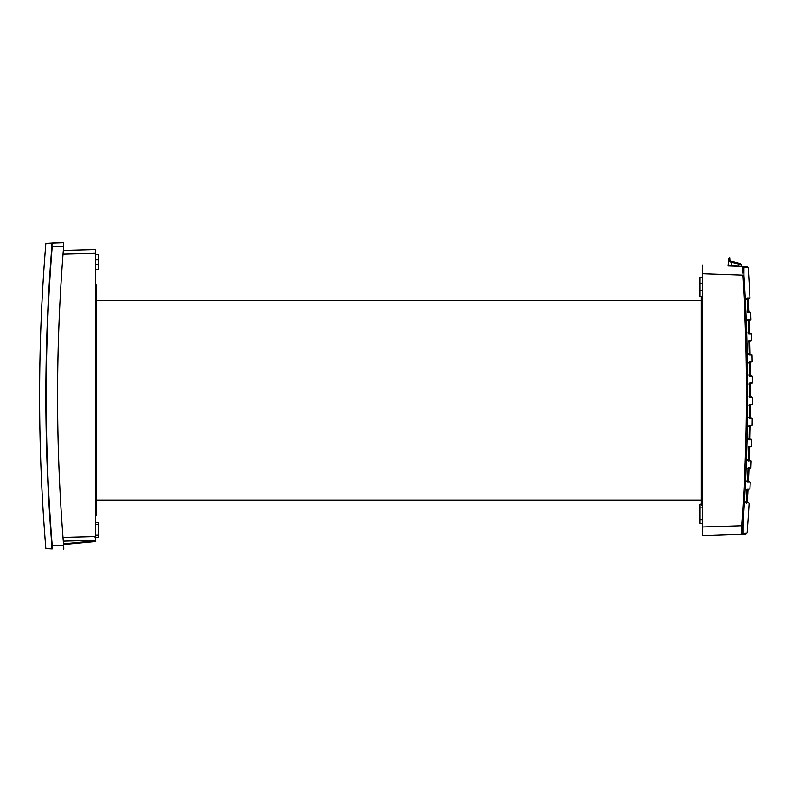 <?xml version="1.0" encoding="UTF-8"?>
<svg xmlns="http://www.w3.org/2000/svg" width="792" height="792" viewBox="0 0 792 792"><rect width="100%" height="100%" fill="white"/><g stroke="black" fill="none" stroke-linecap="round" stroke-linejoin="round"><path stroke-width="1.19" d="M62.984 537.422L95.674 536.57L95.674 540.847L95.674 540.312L95.06 540.758M95.674 537.54L95.06 537.56M95.674 540.946L95.109 541.57L95.674 540.946L95.109 541.57L95.674 540.946L95.06 540.946L95.426 541.292M95.674 250.816L95.674 536.57M63.548 544.569L95.109 541.57L63.548 544.569L95.109 541.56L95.06 540.946M95.06 540.322L95.109 541.471L63.538 544.48L95.109 541.471L95.674 540.847M95.674 535.214L98.168 535.174L98.168 522.482L95.674 522.443M95.674 259.855L98.168 259.855L98.168 254.598L95.674 254.559M95.674 515.632L96.604 515.622L96.604 285.11L95.674 285.09M95.674 269.518L98.168 269.468L98.168 259.855M95.674 524.621L98.168 524.67M95.674 537.392L98.168 537.352L98.168 535.174M63.271 541.154L95.674 540.312M63.39 249.43L63.311 250.42L95.674 249.569M57.578 242.679L45.837 243.411A1869.259 1869.259 0 0 0 45.837 548.589L52.183 548.925C44.203 548.925 44.203 548.925 52.183 548.925L52.183 545.203C44.203 445.738 44.203 346.262 52.183 246.797L63.627 246.401L63.627 242.679C55.559 242.679 55.559 242.679 63.627 242.679L52.183 243.075C44.203 243.075 44.203 243.075 52.183 243.075L51.827 246.767C43.847 346.252 43.847 445.748 51.827 545.233L63.627 545.599C55.559 445.866 55.559 346.134 63.627 246.401L63.627 242.679M52.183 243.075L51.827 243.411C43.847 243.411 43.847 243.411 51.827 243.411L51.827 246.767M52.183 548.925L51.827 548.589C43.847 548.589 43.847 548.589 51.827 548.589L51.827 545.233M63.627 549.321L63.627 545.599M63.716 546.866L63.766 548.589M741.668 266.389L740.441 263.607L741.381 264.785L738.233 264.003L738.302 266.28L741.668 266.389L731.452 265.795L731.57 262.261L729.274 261.657L730.076 260.905L731.768 261.35L731.57 262.261L738.233 264.003L738.431 263.083L731.768 261.35M739.659 266.32L730.085 265.993M742.817 266.439L747.024 266.577L742.807 266.429L742.846 273.23M748.41 502.682L749.123 503.336A1869.259 1869.259 0 0 1 747.123 533.026L742.896 533.174L747.123 533.026L745.925 534.184L741.698 534.333L742.896 533.174L742.926 525.7L702.563 526.977L702.563 265.033M749.519 374.962L748.915 374.972L749.519 374.962A1868.496 1867.853 -89.7 0 0 749.371 363.033L749.42 361.786L748.816 362.419L749.39 361.954L749.371 363.033L748.767 363.043L749.371 363.033L749.598 376.22L748.994 375.596L749.569 376.052L749.519 374.962L749.569 376.052M747.509 481.972L747.519 480.883L747.509 481.972L746.925 481.477L747.529 482.13L747.519 480.883A1868.496 1867.853 -89.7 0 0 748.044 468.953L747.44 468.933L748.044 468.953L748.163 467.706L750.895 467.706A1869.259 1869.259 0 0 0 751.163 460.944L748.391 460.3M747.816 460.3L748.42 460.944L748.4 459.697A1868.496 1867.853 -89.7 0 0 748.787 447.807L748.183 447.787L748.787 447.807L748.895 446.559L748.292 447.163L748.856 446.718L748.787 447.807L748.895 446.559L751.628 446.559L748.816 447.163M748.717 333.67L748.638 332.581L748.717 333.67L748.143 333.224L748.747 333.828L748.638 332.581L748.034 332.6L748.638 332.581A1868.496 1867.853 -89.7 0 0 748.173 319.404L747.598 320.047L748.173 319.404L750.974 319.404L748.192 320.047L750.361 320.047M742.926 525.7A1858.784 1857.646 90 0 0 743.975 275.072L742.777 275.151A1857.547 1856.408 90 0 1 741.728 525.611L741.698 534.333L702.563 535.699L702.563 526.977M749.489 418.602L748.886 417.968L749.47 418.433L749.44 417.354A1868.496 1867.853 -89.7 0 0 749.559 405.415L749.638 404.168L749.034 404.791L749.608 404.336L749.559 405.415L748.955 405.415L749.559 405.415L749.44 417.354L748.836 417.344L749.44 417.354L749.489 418.602L752.222 418.602L749.44 417.968M741.837 531.036L741.738 525.65M747.054 490.149L746.45 490.119L747.054 490.149L747.193 488.902L746.589 489.486L747.153 489.06L747.054 490.149A1868.496 1867.853 -89.7 0 1 746.391 502.098L746.391 503.336L745.787 502.682C749.43 502.682 749.43 502.682 745.787 502.682L746.371 503.177L747.054 490.149M747.143 489.09L749.925 488.902A1869.259 1869.259 0 0 0 750.262 482.13L748.42 481.447A1867.388 1867.388 0 0 0 749.004 468.339L750.895 467.706M743.975 275.072L744.005 267.597L742.807 266.429M751.628 446.559A1869.259 1869.259 0 0 0 751.816 439.788L749.074 439.788L749.044 438.54A1868.496 1867.853 -89.7 0 0 749.291 426.611L749.341 425.561M749.371 362.449L752.153 361.786L749.38 361.984M750.549 460.3L748.391 460.261M729.897 260.776L729.798 257.895L729.422 260.588L730.076 260.905M749.578 404.821L752.37 404.168L749.598 404.365M749.638 397.247L749.598 396.158L749.638 397.247L749.064 396.782L749.668 397.406L749.598 396.158A1868.496 1867.853 -89.7 0 0 749.588 384.229L749.618 383.14L749.044 383.605L749.648 382.982L752.38 382.982A1869.259 1869.259 0 0 0 752.331 376.22L749.539 375.596M749.598 396.158L748.994 396.158L749.598 396.158L749.588 384.229L748.975 384.229L749.588 384.229L749.608 383.18M729.412 261.687L729.937 261.835M748.905 341.273L751.677 340.6L748.915 340.788M752.153 361.786A1869.259 1869.259 0 0 0 752.024 355.024L749.222 354.41M749.262 354.856L748.688 354.41L749.291 355.024L749.202 353.776L748.598 353.786L749.202 353.776A1868.496 1867.853 -89.7 0 0 748.915 341.847L748.945 340.6L748.341 341.233L748.925 340.758L748.915 341.847L748.311 341.857L748.915 341.847L749.202 353.776M751.816 439.788L749.034 439.154M749.074 439.788L748.47 439.154L749.074 439.788M746.371 502.653L747.123 502.653M729.531 257.816L728.591 258.509L728.501 261.231L729.422 260.588M752.222 418.602A1869.259 1869.259 0 0 1 752.123 425.363L748.777 425.977L749.351 425.522L748.777 425.977L749.351 425.522L749.291 426.611L748.688 426.601L749.291 426.611L749.044 438.54L748.43 438.53L749.044 438.54L749.054 439.629L749.044 438.54M751.618 417.968L749.44 417.928M751.727 375.596L749.539 375.566M749.311 426.007L752.123 425.363M750.974 319.404A1869.259 1869.259 0 0 0 750.697 312.642L747.876 312.048M750.083 312.048L747.876 312.008M747.282 299.455L747.925 312.474L747.351 312.048L747.965 312.642L747.836 311.395L747.232 311.414L747.836 311.395A1868.496 1867.853 -89.7 0 0 747.282 299.455L747.262 298.376L746.678 298.871L747.282 298.208L747.282 299.455L746.678 299.485L747.282 299.455L747.282 298.208L750.024 298.208A1869.259 1869.259 0 0 0 748.232 267.745L747.024 266.577M751.42 354.41L749.222 354.38M731.442 266.033L728.086 265.924L728.501 261.231L729.274 261.657M747.103 489.525L749.925 488.902M747.519 480.883L746.915 480.853L747.519 480.883L748.133 467.874L747.559 468.31L748.123 467.904M747.262 298.901L750.024 298.208M751.776 383.605L749.588 383.605L752.38 382.982M751.677 340.6A1869.259 1869.259 0 0 0 751.479 333.828L748.668 333.224M748.42 481.447L747.499 481.447M749.658 481.477L747.499 481.477M752.37 404.168A1869.259 1869.259 0 0 0 752.4 397.406L749.608 396.782M751.796 396.782L749.608 396.752M745.787 502.059L746.391 502.098L745.787 502.059M740.441 263.607L738.431 263.083M751.202 439.154L749.034 439.115M750.875 333.224L748.668 333.194M701.316 296.574L701.316 505.177L702.563 505.227M702.563 507.84L700.069 507.929L700.069 523.334L702.563 523.423M702.563 519.681L700.069 519.592M701.316 504.148L700.069 504.197L700.069 507.929M702.563 290.704L700.069 290.704L700.069 296.535L702.563 296.614M700.069 290.704L700.069 277.388L702.563 277.299M63.489 543.856L95.06 540.847M95.674 264.221L98.168 264.221M63.014 254.163L95.674 253.311M742.777 275.151L702.563 273.745M751.163 460.944L748.391 460.746M744.005 267.597L748.232 267.745M748.4 459.697L748.4 460.776L748.4 459.697L747.797 459.677L748.4 459.697L748.787 447.807M746.391 503.336C750.034 503.336 750.034 503.336 746.391 503.336M752.331 376.22L749.598 376.22M752.024 355.024L749.291 355.024M750.262 482.13L747.529 482.13M750.697 312.642L747.965 312.642M751.479 333.828L748.747 333.828M752.4 397.406L749.668 397.406M702.563 283.219L700.069 283.219M96.604 300.673L701.316 300.673M96.604 500.059L701.316 500.059M748.638 332.581L748.173 319.433M729.798 257.806L728.6 258.43M749.618 383.14L749.588 384.229M748.024 489.525A1867.388 1867.388 0 0 1 747.292 502.653L748.519 502.682M749.004 468.339L750.291 468.31M749.47 418.433L749.44 417.354M749.608 404.336L749.559 405.415M746.371 503.177L746.401 502.098M748.796 312.008A1867.388 1867.388 0 0 0 748.183 298.901M749.588 333.194A1867.388 1867.388 0 0 0 749.123 320.087M750.361 417.928A1867.388 1867.388 0 0 0 750.499 404.821M750.46 375.566A1867.388 1867.388 0 0 0 750.291 362.449M750.143 354.38A1867.388 1867.388 0 0 0 749.826 341.273M749.955 439.115A1867.388 1867.388 0 0 0 750.242 426.007M749.311 460.261A1867.388 1867.388 0 0 0 749.737 447.193M750.529 396.752A1867.388 1867.388 0 0 0 750.519 383.635"/></g></svg>
